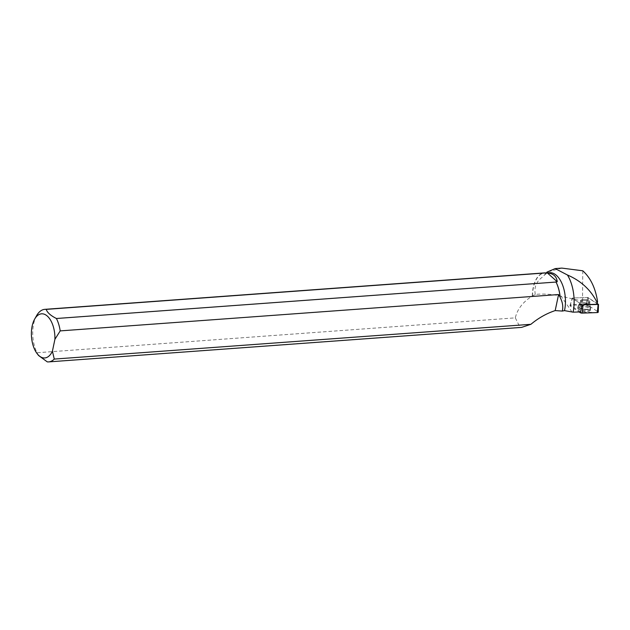 <?xml version="1.0" encoding="UTF-8"?>
<svg xmlns="http://www.w3.org/2000/svg" width="630" height="630" viewBox="0 0 630 630"><rect width="100%" height="100%" fill="white"/><g stroke="black" fill="none" stroke-linecap="round" stroke-linejoin="round"><path stroke-width="0.47" stroke-dasharray="3.15 2.36" d="M589.83 302.305A4.638 1.685 -170.5 0 1 584.679 302.833A4.638 1.685 -170.5 0 1 580.805 300.478A4.638 1.685 -170.5 0 1 585.664 299.581A4.638 1.685 -170.5 0 1 589.956 302.014A4.638 1.685 -170.5 0 1 589.83 302.305M597.413 303.518L587.727 297.47L572.623 298.014L572.386 298.336L582.159 304.786M597.295 312.567L579.112 311.952L570.276 306.125A1.677 0.606 -170.5 0 1 569.969 305.652A1.677 0.606 -170.5 0 1 570.89 305.298L585.995 304.747A1.677 0.606 -170.5 0 1 588.058 305.243L597.909 311.74A1.677 0.606 -170.5 0 1 598.224 312.157M590.302 310.417A6.481 2.355 -170.5 0 1 583.026 311.133A6.481 2.355 -170.5 0 1 577.718 307.802A6.481 2.355 -170.5 0 1 577.883 307.456A6.481 2.355 -170.5 0 1 584.986 306.7A6.481 2.355 -170.5 0 1 590.491 309.944A6.481 2.355 -170.5 0 1 590.302 310.417M586.837 304.014A1.567 0.567 9.5 0 0 586.176 303.983L587.459 298.581L586.837 304.014L582.498 301.156L582.781 270.798M582.159 304.778L572.268 298.148L570.213 304.857A1.567 0.567 9.5 0 1 571.071 304.526L586.176 303.983M570.213 304.857A1.567 0.567 9.5 0 0 570.497 305.298L570.276 306.125M580.529 311.905A1.567 0.567 9.5 0 1 580.348 311.803L570.497 305.298M36.587 315.685A26.342 13.923 -94.2 0 0 37.044 352.745L515.324 317.851C517.285 309.212 522.947 301.927 532.311 296.005L535.287 294.415C543.832 293.627 552.447 294.234 561.133 296.218L582.498 301.156M535.287 294.415C533.909 287.107 536.445 281.232 542.895 276.791A26.184 13.836 85.8 0 1 549.628 272.68M532.523 295.966A26.184 13.836 85.8 0 1 544.548 273.05A26.184 13.836 85.8 0 1 546.108 273.105M546.194 272.932L542.895 276.791M515.324 317.851L520.057 327.38L521.585 327.387M561.873 268.104L547.076 272.058M532.311 296.005A26.342 13.923 85.8 0 1 544.407 272.9M520.057 327.38L47.282 361.872M38.603 355.533L37.044 352.745M587.735 303.054A4.638 1.685 9.5 0 0 589.956 302.014A4.638 1.685 9.5 0 0 585.664 299.581A4.638 1.685 9.5 0 0 580.805 300.478A4.638 1.685 9.5 0 0 583.002 302.361A4.638 1.685 9.5 0 0 587.735 303.054M569.969 305.652L572.623 298.014L587.609 297.47L597.39 303.92M587.459 298.581L587.609 297.47M580.97 305.621A6.418 2.339 -170.5 0 1 587.443 306.55A6.418 2.339 -170.5 0 1 590.562 309.117A6.418 2.339 -170.5 0 1 583.845 310.425A6.418 2.339 -170.5 0 1 577.915 306.999A6.418 2.339 -170.5 0 1 580.97 305.621M570.89 305.298L571.071 304.526M587.727 297.47L585.995 304.747M598.382 304.156L597.909 311.74M588.058 305.243L588.522 297.659M578.316 305.676A6.339 2.307 9.5 0 0 578.159 306.015A6.339 2.307 9.5 0 0 584.01 309.401A6.339 2.307 9.5 0 0 590.656 308.109A6.339 2.307 9.5 0 0 585.27 304.936A6.339 2.307 9.5 0 0 578.316 305.676M578.482 305.408A6.221 2.268 -170.5 0 1 578.663 305.211A6.221 2.268 -170.5 0 1 584.821 304.589A6.221 2.268 -170.5 0 1 590.444 307.188A6.221 2.268 -170.5 0 1 584.38 309.109A6.221 2.268 -170.5 0 1 578.482 305.408M580.758 301.25A4.638 1.685 9.5 0 0 580.632 301.542A4.638 1.685 9.5 0 0 584.506 303.896A4.638 1.685 9.5 0 0 589.649 303.369A4.638 1.685 9.5 0 0 589.782 303.077A4.638 1.685 9.5 0 0 585.9 300.723A4.638 1.685 9.5 0 0 580.758 301.25M571.945 311.913L561.133 296.218M581.175 304.652A6.339 2.307 9.5 0 0 578.159 306.015A6.339 2.307 9.5 0 0 581.073 308.621A6.339 2.307 9.5 0 0 587.617 309.598A6.339 2.307 9.5 0 0 590.656 308.109A6.339 2.307 9.5 0 0 587.577 305.574A6.339 2.307 9.5 0 0 581.175 304.652M587.562 304.117A4.638 1.685 9.5 0 0 589.782 303.077A4.638 1.685 9.5 0 0 585.483 300.644A4.638 1.685 9.5 0 0 580.632 301.542A4.638 1.685 9.5 0 0 582.821 303.424A4.638 1.685 9.5 0 0 587.562 304.117M587.609 309.251A6.221 2.268 -170.5 0 1 580.537 308.031A6.221 2.268 -170.5 0 1 578.663 305.211A6.221 2.268 -170.5 0 1 584.821 304.589A6.221 2.268 -170.5 0 1 590.444 307.188A6.221 2.268 -170.5 0 1 587.609 309.251M577.915 306.999L580.632 301.542L577.718 307.802M590.562 309.117L589.782 303.077L590.491 309.944M544.548 273.05L545.824 272.955"/><path stroke-width="0.94" d="M582.159 304.786L598.138 304.479L597.413 303.518M598.5 304.314L598.224 312.157A1.677 0.606 -170.5 0 1 597.295 312.567L582.191 313.118A1.677 0.606 -170.5 0 1 580.128 312.63L579.112 311.952L582.191 313.118L597.295 312.567L598.138 304.479M555.172 268.593L561.873 268.104L582.781 270.798C590.554 277.83 595.476 288.06 597.539 301.479L597.153 304.235L582.159 304.778L580.529 311.905L573.119 312.173L564.511 310.621L562.314 311.078C563.33 306.771 562.629 302.266 560.212 297.58A26.184 13.836 85.8 0 0 555.936 281.862L556.006 282.051A26.342 13.923 85.8 0 1 560.101 296.998L558.574 294.541L60.204 330.892A26.342 13.923 -94.2 0 0 56.416 318.504L556.006 282.051M545.769 272.932L46.187 309.377A26.342 13.923 -94.2 0 0 44.817 309.346L544.407 272.9A26.342 13.923 85.8 0 1 545.769 272.932L547.423 273.003C553.345 273.483 556.621 276.397 557.243 281.767L555.936 281.862M545.824 272.955L549.628 272.68A26.184 13.836 85.8 0 1 564.511 310.621M573.119 312.173A32.13 16.978 85.8 0 0 567.441 274.995L555.172 268.6L547.076 272.058L546.194 272.932M60.204 330.892L54.912 339.318A22.129 11.694 -94.2 0 0 47.848 316.591A22.129 11.694 -94.2 0 0 34.642 319.142A22.129 11.694 -94.2 0 0 37.162 353.682L38.595 355.533L47.282 361.872A26.342 13.923 -94.2 0 0 48.652 361.896L521.585 327.395L530.901 324.308C538.406 318.048 546.509 313.48 555.188 310.59L562.314 311.078M567.441 274.995C581.167 280.885 591.129 290.186 597.319 302.912L597.539 301.479M597.153 304.235L597.319 302.912M44.817 309.346A26.342 13.923 -94.2 0 0 36.587 315.685L34.642 319.142M48.652 361.896A26.342 13.923 -94.2 0 0 54.267 359.076L530.901 324.308M560.101 296.998L560.212 297.58M54.912 339.318L52.416 351.178L54.267 359.076M37.162 353.682A22.129 11.694 -94.2 0 0 52.416 351.178M46.187 309.377C47.282 312.598 50.699 315.638 56.416 318.504M558.574 294.541L555.188 310.59M547.423 273.003L557.243 281.767M583.034 305.022L582.191 313.118M580.128 312.63L580.324 311.913M582.025 305.613L582.238 304.833"/></g></svg>
